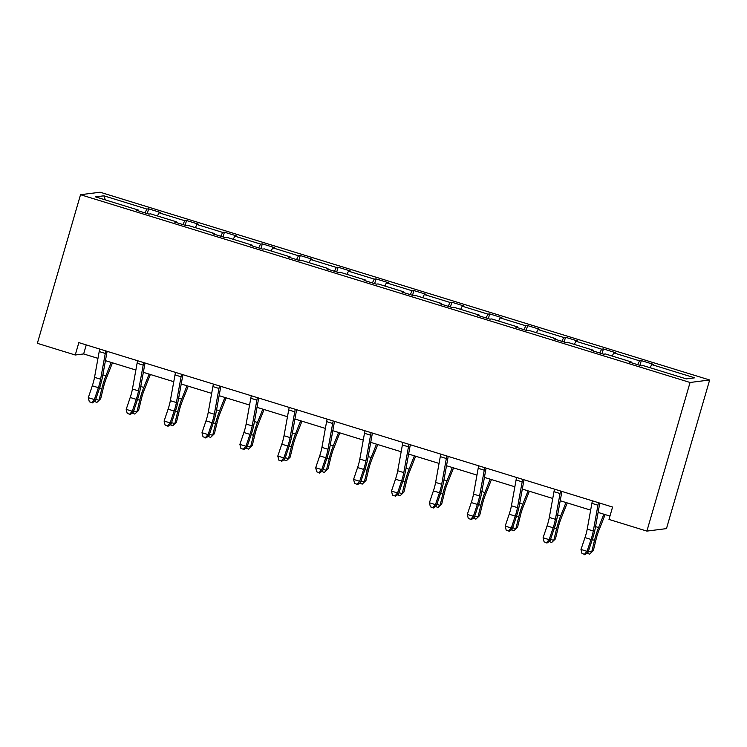 <?xml version="1.0" encoding="UTF-8"?>
<svg xmlns="http://www.w3.org/2000/svg" width="747" height="747" viewBox="0 0 747 747"><rect width="100%" height="100%" fill="white"/><g stroke="black" fill="none" stroke-linecap="round" stroke-linejoin="round"><path stroke-width="1.12" d="M709.65 379.99L100.117 192.222L80.527 194.706L690.06 382.483L709.65 379.99L666.473 528.615L646.883 531.098L690.06 382.483M144.974 212.895L146.86 209.057L148.634 208.833L147.252 213.595M105.327 199.907L103.861 195.817L146.86 209.057M157.458 215.967L159.008 212.802L160.782 212.578L148.634 208.833M159.008 212.802L184.761 220.738L186.535 220.514L185.153 225.267M195.35 227.639L196.909 224.483L198.674 224.249L186.535 220.514M196.909 224.483L222.653 232.41L224.427 232.186L223.045 236.948M233.251 239.32L234.801 236.155L236.575 235.931L224.427 232.186M234.801 236.155L260.554 244.082L262.328 243.858L260.946 248.62M271.152 250.992L272.702 247.827L274.476 247.602L262.328 243.858M272.702 247.827L298.455 255.763L300.229 255.539L298.847 260.292M309.043 262.664L310.603 259.508L312.377 259.274L300.229 255.539M310.603 259.508L336.355 267.435L338.12 267.211L336.738 271.973M346.944 274.345L348.494 271.18L350.268 270.956L338.12 267.211M348.494 271.18L374.247 279.107L376.021 278.883L374.639 283.645M384.845 286.017L386.395 282.852L388.169 282.627L376.021 278.883M386.395 282.852L412.148 290.788L413.922 290.564L412.54 295.317M422.746 297.689L424.296 294.533L426.07 294.299L413.922 290.564M424.296 294.533L450.049 302.46L451.823 302.236L450.441 306.998M460.638 309.37L462.197 306.205L463.971 305.981L451.823 302.236M462.197 306.205L487.94 314.142L489.715 313.908L488.333 318.67M498.538 321.042L500.088 317.877L501.863 317.652L489.715 313.908M500.088 317.877L525.841 325.813L527.615 325.589L526.233 330.342M536.439 332.714L537.989 329.558L539.764 329.324L527.615 325.589M537.989 329.558L563.742 337.485L565.516 337.261L564.134 342.023M574.331 344.395L575.89 341.23L577.664 341.005L565.516 337.261M575.89 341.23L601.643 349.166L603.417 348.933L602.026 353.695M612.232 356.067L613.782 352.901L615.556 352.677L603.417 348.933M613.782 352.901L639.535 360.838L641.309 360.614L639.927 365.367M650.133 367.739L651.683 364.583L653.457 364.349L641.309 360.614M651.683 364.583L694.682 377.823L686.316 378.888L643.316 365.638L641.542 365.871L629.394 362.127L631.168 361.903L605.415 353.966L603.651 354.19L591.503 350.455L593.277 350.222L567.524 342.294L565.75 342.518L553.602 338.774L555.376 338.55L529.623 330.613L527.849 330.846L515.701 327.102L517.475 326.878L491.722 318.941L489.948 319.165L477.8 315.43L479.574 315.197L453.831 307.269L452.056 307.493L439.908 303.749L441.682 303.525L415.93 295.588L414.155 295.821L402.007 292.077L403.782 291.853L378.029 283.916L376.255 284.14L364.106 280.396L365.881 280.172L340.128 272.244L338.354 272.468L326.215 268.724L327.989 268.5L302.236 260.563L300.462 260.796L288.314 257.052L290.088 256.828L264.335 248.891L262.561 249.115L250.413 245.371L252.187 245.147L226.434 237.219L224.66 237.443L212.512 233.699L214.286 233.475L188.543 225.538L186.769 225.771L174.621 222.027L176.395 221.803L150.642 213.866L148.868 214.09L136.72 210.346L138.494 210.122L95.495 196.881L103.861 195.817M646.883 531.098L608.982 519.426L612.577 507.045L78.846 342.621L75.251 355.002L83.645 353.938L97.978 358.355M176.329 222.55L176.395 221.803M182.875 224.567L184.761 220.738M214.23 234.231L214.286 233.475M220.776 236.248L222.653 232.41M252.131 245.903L252.187 245.147M258.677 247.92L260.554 244.082M290.023 257.575L290.088 256.828M296.568 259.592L298.455 255.763M327.924 269.256L327.989 268.5M334.469 271.273L336.355 267.435M365.825 280.928L365.881 280.172M372.37 282.945L374.247 279.107M403.725 292.6L403.782 291.853M410.262 294.617L412.148 290.788M441.617 304.281L441.682 303.525M448.163 306.298L450.049 302.46M479.518 315.953L479.574 315.197M486.064 317.97L487.94 314.142M517.419 327.625L517.475 326.878M523.964 329.642L525.841 325.813M555.32 339.306L555.376 338.55M561.856 341.323L563.742 337.485M593.211 350.978L593.277 350.222M599.757 352.995L601.643 349.166M631.112 362.65L631.168 361.903M637.658 364.667L639.535 360.838M75.251 355.002L37.35 343.331L80.527 194.706M105.43 360.652L135.87 370.026M143.331 372.323L173.771 381.708M181.232 384.005L211.672 393.38M219.123 395.677L249.573 405.051M257.024 407.348L287.464 416.733M294.925 419.03L325.365 428.404M332.826 430.702L363.266 440.076M370.717 442.373L401.158 451.758M408.618 454.055L439.059 463.429M446.519 465.726L476.959 475.101M484.411 477.398L514.86 486.783M522.312 489.08L552.752 498.454M560.213 500.751L590.653 510.126M598.114 512.423L609.954 516.074M86.269 344.909L83.645 353.938M138.438 210.878L138.494 210.122M598.506 502.703A9.057 1.709 107.1 0 0 597.955 505.215L593.286 530.986A12.942 2.437 -72.9 0 1 591.054 539.455L587.049 551.333L587.945 552.547L591.941 540.669A19.413 3.66 107.1 0 0 595.294 527.961L599.794 503.104M592.436 500.835A9.057 1.709 107.1 0 0 591.885 503.338L587.217 529.119A12.942 2.437 -72.9 0 1 584.985 537.588L580.979 549.465L587.049 551.333L584.434 554.293L581.997 553.546L584.434 554.293M584.789 554.778L587.945 552.547M580.979 549.465L581.997 553.546M605.145 514.59L598.926 530.267A12.942 2.437 107.1 0 0 596.218 538.802L593.361 550.53L589.598 554.171L587.049 553.172M588.44 551.071L591.671 552.07L594.528 540.342A19.413 3.66 -72.9 0 1 598.58 527.55L603.884 514.207M589.598 554.171L593.361 550.53M560.605 491.031A9.057 1.709 107.1 0 0 560.054 493.534L555.385 519.314A12.942 2.437 -72.9 0 1 553.154 527.784L549.148 539.661L550.044 540.875L554.05 528.988A19.413 3.66 107.1 0 0 557.393 516.289L561.903 491.433M554.535 489.164A9.057 1.709 107.1 0 0 553.985 491.666L549.316 517.438A12.942 2.437 -72.9 0 1 547.084 525.907L543.078 537.784L549.148 539.661L546.533 542.621L544.105 541.874L546.533 542.621M546.888 543.106L550.044 540.875M543.078 537.784L544.105 541.874M522.713 479.359A9.057 1.709 107.1 0 0 522.162 481.862L517.494 507.633A12.942 2.437 -72.9 0 1 515.262 516.102L511.256 527.98L512.143 529.193L516.149 517.316A19.413 3.66 107.1 0 0 519.501 504.617L524.002 479.751M516.635 477.482A9.057 1.709 107.1 0 0 516.084 479.994L511.415 505.766A12.942 2.437 -72.9 0 1 509.183 514.235L505.177 526.112L511.256 527.98L508.632 530.949L506.205 530.193L508.632 530.949M508.987 531.434L512.143 529.193M505.177 526.112L506.205 530.193M567.244 502.918L561.025 518.595A12.942 2.437 107.1 0 0 558.317 527.121L555.469 538.858L551.697 542.49L549.148 541.5M550.539 539.399L553.77 540.398L556.627 528.661A19.413 3.66 -72.9 0 1 560.689 515.869L565.983 502.526M551.697 542.49L555.469 538.858M529.352 491.246L523.124 506.924A12.942 2.437 107.1 0 0 520.426 515.449L517.568 527.186L513.805 530.818L511.256 529.828M512.638 527.727L515.878 528.717L518.726 516.989A19.413 3.66 -72.9 0 1 522.788 504.197L528.082 490.854M513.805 530.818L517.568 527.186M484.812 467.678A9.057 1.709 107.1 0 0 484.261 470.19L479.593 495.961A12.942 2.437 -72.9 0 1 477.361 504.43L473.355 516.308L474.242 517.522L478.248 505.644A19.413 3.66 107.1 0 0 481.6 492.936L486.101 468.08M478.743 465.811A9.057 1.709 107.1 0 0 478.192 468.313L473.523 494.094A12.942 2.437 -72.9 0 1 471.282 502.563L467.286 514.44L473.355 516.308L470.731 519.268L468.304 518.521L470.731 519.268M471.096 519.753L474.242 517.522M467.286 514.44L468.304 518.521M491.451 479.565L485.233 495.242A12.942 2.437 107.1 0 0 482.525 503.777L479.667 515.505L475.904 519.146L473.355 518.147M474.747 516.046L477.977 517.045L480.835 505.317A19.413 3.66 -72.9 0 1 484.887 492.525L490.181 479.182M475.904 519.146L479.667 515.505M446.911 456.006A9.057 1.709 107.1 0 0 446.361 458.509L441.692 484.289A12.942 2.437 -72.9 0 1 439.46 492.759L435.454 504.636L436.351 505.85L440.356 493.963A19.413 3.66 107.1 0 0 443.699 481.264L448.209 456.408M440.842 454.139A9.057 1.709 107.1 0 0 440.291 456.641L435.622 482.413A12.942 2.437 -72.9 0 1 433.391 490.882L429.385 502.759L435.454 504.636L432.84 507.596L430.412 506.849L432.84 507.596M433.195 508.081L436.351 505.85M429.385 502.759L430.412 506.849M453.55 467.893L447.332 483.57A12.942 2.437 107.1 0 0 444.624 492.096L441.766 503.833L438.003 507.465L435.454 506.475M436.846 504.374L440.076 505.374L442.934 493.636A19.413 3.66 -72.9 0 1 446.995 480.844L452.29 467.501M438.003 507.465L441.766 503.833M409.02 444.334A9.057 1.709 107.1 0 0 408.469 446.837L403.8 472.608A12.942 2.437 -72.9 0 1 401.559 481.077L397.563 492.955L398.45 494.169L402.456 482.291A19.413 3.66 107.1 0 0 405.808 469.592L410.308 444.726M402.941 442.457A9.057 1.709 107.1 0 0 402.39 444.969L397.721 470.741A12.942 2.437 -72.9 0 1 395.49 479.21L391.484 491.087L397.563 492.955L394.939 495.924L392.511 495.168L394.939 495.924M395.294 496.4L398.45 494.169M391.484 491.087L392.511 495.168M415.649 456.221L409.431 471.899A12.942 2.437 107.1 0 0 406.723 480.424L403.875 492.161L400.103 495.793L397.563 494.803M398.945 492.703L402.185 493.692L405.033 481.964A19.413 3.66 -72.9 0 1 409.095 469.172L414.389 455.829M400.103 495.793L403.875 492.161M371.119 432.653A9.057 1.709 107.1 0 0 370.568 435.165L365.899 460.936A12.942 2.437 -72.9 0 1 363.668 469.405L359.662 481.283L360.549 482.497L364.555 470.619A19.413 3.66 107.1 0 0 367.907 457.911L372.408 433.055M365.04 430.786A9.057 1.709 107.1 0 0 364.489 433.288L359.821 459.069A12.942 2.437 -72.9 0 1 357.589 467.538L353.583 479.415L359.662 481.283L357.038 484.243L354.61 483.496L357.038 484.243M357.393 484.728L360.549 482.497M353.583 479.415L354.61 483.496M377.758 444.54L371.53 460.217A12.942 2.437 107.1 0 0 368.831 468.752L365.974 480.48L362.211 484.121L359.662 483.122M361.044 481.021L364.284 482.02L367.141 470.293A19.413 3.66 -72.9 0 1 371.194 457.5L376.488 444.157M362.211 484.121L365.974 480.48M333.218 420.981A9.057 1.709 107.1 0 0 332.667 423.484L327.998 449.264A12.942 2.437 -72.9 0 1 325.767 457.734L321.761 469.611L322.657 470.825L326.654 458.938A19.413 3.66 107.1 0 0 330.006 446.239L334.507 421.383M327.149 419.114A9.057 1.709 107.1 0 0 326.598 421.616L321.929 447.388A12.942 2.437 -72.9 0 1 319.697 455.857L315.692 467.734L321.761 469.611L319.146 472.571L316.709 471.824L319.146 472.571M319.501 473.056L322.657 470.825M315.692 467.734L316.709 471.824M339.857 432.868L333.638 448.545A12.942 2.437 107.1 0 0 330.93 457.071L328.073 468.808L324.31 472.44L321.761 471.45M323.152 469.349L326.383 470.349L329.24 458.611A19.413 3.66 -72.9 0 1 333.293 445.819L338.596 432.476M324.31 472.44L328.073 468.808M295.317 409.309A9.057 1.709 107.1 0 0 294.766 411.812L290.097 437.583A12.942 2.437 -72.9 0 1 287.866 446.052L283.86 457.93L284.756 459.144L288.762 447.266A19.413 3.66 107.1 0 0 292.105 434.567L296.615 409.701M289.248 407.432A9.057 1.709 107.1 0 0 288.697 409.944L284.028 435.716A12.942 2.437 -72.9 0 1 281.796 444.185L277.791 456.062L283.86 457.93L281.245 460.899L278.818 460.143L281.245 460.899M281.6 461.375L284.756 459.144M277.791 456.062L278.818 460.143M301.956 421.196L295.737 436.874A12.942 2.437 107.1 0 0 293.029 445.399L290.172 457.127L286.409 460.768L283.86 459.778M285.251 457.678L288.482 458.667L291.339 446.939A19.413 3.66 -72.9 0 1 295.401 434.147L300.696 420.804M286.409 460.768L290.172 457.127M257.426 397.628A9.057 1.709 107.1 0 0 256.875 400.14L252.206 425.911A12.942 2.437 -72.9 0 1 249.974 434.38L245.968 446.258L246.855 447.472L250.861 435.594A19.413 3.66 107.1 0 0 254.213 422.886L258.714 398.03M251.347 395.761A9.057 1.709 107.1 0 0 250.796 398.263L246.127 424.044A12.942 2.437 -72.9 0 1 243.895 432.513L239.89 444.39L245.968 446.258L243.345 449.218L240.917 448.471L243.345 449.218M243.699 449.703L246.855 447.472M239.89 444.39L240.917 448.471M219.525 385.956A9.057 1.709 107.1 0 0 218.974 388.459L214.305 414.24A12.942 2.437 -72.9 0 1 212.073 422.709L208.068 434.586L208.955 435.8L212.96 423.913A19.413 3.66 107.1 0 0 216.313 411.214L220.813 386.358M213.455 384.089A9.057 1.709 107.1 0 0 212.904 386.591L208.236 412.363A12.942 2.437 -72.9 0 1 205.995 420.832L201.998 432.709L208.068 434.586L205.444 437.546L203.016 436.799L205.444 437.546M205.808 438.031L208.955 435.8M201.998 432.709L203.016 436.799M181.624 374.284A9.057 1.709 107.1 0 0 181.073 376.787L176.404 402.558A12.942 2.437 -72.9 0 1 174.172 411.027L170.167 422.905L171.063 424.119L175.069 412.241A19.413 3.66 107.1 0 0 178.412 399.542L182.912 374.677M175.554 372.408A9.057 1.709 107.1 0 0 175.003 374.919L170.335 400.691A12.942 2.437 -72.9 0 1 168.103 409.16L164.097 421.037L170.167 422.905L167.552 425.874L165.115 425.118L167.552 425.874M167.907 426.35L171.063 424.119M164.097 421.037L165.115 425.118M264.055 409.515L257.836 425.192A12.942 2.437 107.1 0 0 255.129 433.727L252.281 445.455L248.518 449.096L245.968 448.097M247.35 445.996L250.59 446.995L253.438 435.268A19.413 3.66 -72.9 0 1 257.5 422.475L262.795 409.132M248.518 449.096L252.281 445.455M226.164 397.843L219.935 413.521A12.942 2.437 107.1 0 0 217.237 422.046L214.38 433.783L210.617 437.415L208.068 436.425M209.449 434.324L212.69 435.324L215.547 423.586A19.413 3.66 -72.9 0 1 219.599 410.794L224.894 397.451M210.617 437.415L214.38 433.783M188.263 386.171L182.044 401.849A12.942 2.437 107.1 0 0 179.336 410.374L176.479 422.102L172.716 425.743L170.167 424.754M171.558 422.653L174.789 423.642L177.646 411.914A19.413 3.66 -72.9 0 1 181.708 399.122L187.002 385.779M172.716 425.743L176.479 422.102M143.732 362.603A9.057 1.709 107.1 0 0 143.181 365.115L138.512 390.886A12.942 2.437 -72.9 0 1 136.271 399.356L132.275 411.233L133.162 412.447L137.168 400.569A19.413 3.66 107.1 0 0 140.52 387.861L145.021 363.005M137.653 360.736A9.057 1.709 107.1 0 0 137.103 363.238L132.434 389.019A12.942 2.437 -72.9 0 1 130.202 397.488L126.196 409.365L132.275 411.233L129.651 414.193L127.223 413.446L129.651 414.193M130.006 414.678L133.162 412.447M126.196 409.365L127.223 413.446M150.362 374.49L144.143 390.167A12.942 2.437 107.1 0 0 141.435 398.702L138.587 410.43L134.815 414.071L132.275 413.072M133.657 410.971L136.897 411.97L139.745 400.243A19.413 3.66 -72.9 0 1 143.807 387.441L149.101 374.107M134.815 414.071L138.587 410.43M105.831 350.931A9.057 1.709 107.1 0 0 105.28 353.434L100.612 379.215A12.942 2.437 -72.9 0 1 98.38 387.684L94.374 399.561L95.261 400.765L99.267 388.888A19.413 3.66 107.1 0 0 102.619 376.189L107.12 351.333M99.753 349.064A9.057 1.709 107.1 0 0 99.202 351.566L94.533 377.338A12.942 2.437 -72.9 0 1 92.301 385.807L88.295 397.684L94.374 399.561L91.75 402.521L89.323 401.774L91.75 402.521M92.105 403.007L95.261 400.765M88.295 397.684L89.323 401.774M112.47 362.818L106.242 378.496A12.942 2.437 107.1 0 0 103.544 387.021L100.686 398.758L96.923 402.39L94.374 401.4M95.756 399.3L98.996 400.299L101.853 388.561A19.413 3.66 -72.9 0 1 105.906 375.769L111.2 362.426M96.923 402.39L100.686 398.758M593.286 530.986L587.217 529.119M591.054 539.455L584.985 537.588M597.955 505.215L591.885 503.338M592.287 539.651L594.528 540.342M595.536 526.607L598.58 527.55M555.385 519.314L549.316 517.438M553.154 527.784L547.084 525.907M560.054 493.534L553.985 491.666M517.494 507.633L511.415 505.766M515.262 516.102L509.183 514.235M522.162 481.862L516.084 479.994M554.386 527.97L556.627 528.661M557.645 514.935L560.689 515.869M516.485 516.298L518.726 516.989M519.744 503.254L522.788 504.197M479.593 495.961L473.523 494.094M477.361 504.43L471.282 502.563M484.261 470.19L478.192 468.313M478.584 504.627L480.835 505.317M481.843 491.582L484.887 492.525M441.692 484.289L435.622 482.413M439.46 492.759L433.391 490.882M446.361 458.509L440.291 456.641M440.693 492.945L442.934 493.636M443.951 479.91L446.995 480.844M403.8 472.608L397.721 470.741M401.559 481.077L395.49 479.21M408.469 446.837L402.39 444.969M402.792 481.273L405.033 481.964M406.051 468.229L409.095 469.172M365.899 460.936L359.821 459.069M363.668 469.405L357.589 467.538M370.568 435.165L364.489 433.288M364.891 469.602L367.141 470.293M368.15 456.557L371.194 457.5M327.998 449.264L321.929 447.388M325.767 457.734L319.697 455.857M332.667 423.484L326.598 421.616M326.999 457.92L329.24 458.611M330.249 444.885L333.293 445.819M290.097 437.583L284.028 435.716M287.866 446.052L281.796 444.185M294.766 411.812L288.697 409.944M289.098 446.248L291.339 446.939M292.357 433.204L295.401 434.147M252.206 425.911L246.127 424.044M249.974 434.38L243.895 432.513M256.875 400.14L250.796 398.263M214.305 414.24L208.236 412.363M212.073 422.709L205.995 420.832M218.974 388.459L212.904 386.591M176.404 402.558L170.335 400.691M174.172 411.027L168.103 409.16M181.073 376.787L175.003 374.919M251.197 434.577L253.438 435.268M254.456 421.532L257.5 422.475M213.297 422.895L215.547 423.586M216.555 409.86L219.599 410.794M175.405 411.223L177.646 411.914M178.664 398.179L181.708 399.122M138.512 390.886L132.434 389.019M136.271 399.356L130.202 397.488M143.181 365.115L137.103 363.238M137.504 399.552L139.745 400.243M140.763 386.507L143.807 387.441M100.612 379.215L94.533 377.338M98.38 387.684L92.301 385.807M105.28 353.434L99.202 351.566M99.603 387.87L101.853 388.561M102.862 374.835L105.906 375.769"/></g></svg>
